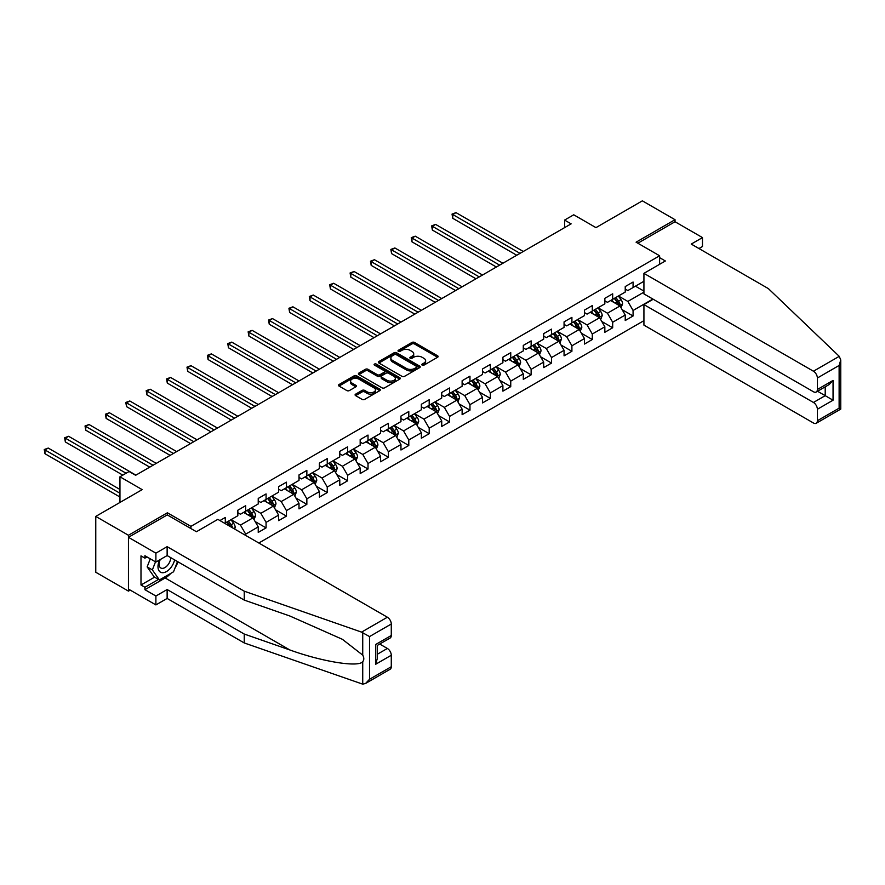 <?xml version="1.0" encoding="UTF-8"?>
<svg xmlns="http://www.w3.org/2000/svg" width="885" height="885" viewBox="0 0 885 885"><rect width="100%" height="100%" fill="white"/><g stroke="black" fill="none" stroke-linecap="round" stroke-linejoin="round"><path stroke-width="1.33" d="M422.167 365.14A1.272 0.73 0 0 0 423.959 365.14L437.588 357.263A1.814 1.051 0 0 0 438.119 356.522A1.814 1.051 0 0 0 437.588 355.781L414.501 342.451A1.814 1.051 0 0 0 411.934 342.451L398.305 350.327A1.272 0.73 0 0 0 400.097 351.356L401.867 350.338A5.808 3.352 0 0 1 410.076 350.338L412.001 351.456A5.808 3.352 0 0 1 413.704 353.823A5.808 3.352 0 0 1 412.001 356.19L410.231 357.208A1.272 0.73 0 0 0 412.034 358.248L413.793 357.23A5.808 3.352 0 0 1 422.001 357.23L423.926 358.337A5.808 3.352 0 0 1 425.63 360.715A5.808 3.352 0 0 1 423.926 363.082L422.167 364.1A1.272 0.73 0 0 0 422.167 365.14L422.167 364.1M355.615 394.157A1.814 1.051 0 0 0 355.084 394.898A1.814 1.051 0 0 0 355.615 395.628L362.098 399.378A1.814 1.051 0 0 0 364.664 399.378L379.798 390.639A1.814 1.051 0 0 0 380.329 389.898A1.814 1.051 0 0 0 379.798 389.157L356.71 375.815A1.814 1.051 0 0 0 354.144 375.815L338.999 384.566A1.814 1.051 0 0 0 338.468 385.296A1.814 1.051 0 0 0 338.999 386.037L346.831 390.562A1.814 1.051 0 0 0 349.398 390.562L355.87 386.822A1.814 1.051 0 0 0 356.401 386.081A1.814 1.051 0 0 0 355.87 385.34L351.987 383.094A4.856 2.799 0 0 1 350.571 381.114A4.856 2.799 0 0 1 353.569 378.526A4.856 2.799 0 0 1 358.856 379.134L374.056 387.907A4.856 2.799 0 0 1 375.483 389.898A4.856 2.799 0 0 1 372.485 392.486A4.856 2.799 0 0 1 367.198 391.878L364.664 390.407A1.814 1.051 0 0 0 362.098 390.407L355.615 394.157L355.615 395.628M698.951 248.53L702.48 246.495L702.48 237.589L675.034 221.748L675.034 219.701L642.355 200.84L595.959 227.633L573.745 214.801L564.586 220.077L571.124 223.861L135.637 475.289L129.099 471.506L119.951 476.794L119.951 502.448M167.398 514.97L167.398 512.791L128.447 535.27L95.768 516.409L142.175 489.626L119.951 476.794M167.398 512.791L190.917 526.365L659.613 255.776L659.613 264.305M675.034 219.701L636.083 242.191L659.613 255.776M401.989 376.335A1.814 1.051 0 0 0 404.556 376.335L419.7 367.596A1.814 1.051 0 0 0 420.231 366.855A1.814 1.051 0 0 0 419.7 366.113L396.602 352.783A1.814 1.051 0 0 0 394.035 352.783L378.902 361.522A1.814 1.051 0 0 0 378.371 362.264A1.814 1.051 0 0 0 378.902 363.005L401.989 376.335M374.986 365.405A1.272 0.73 0 0 1 376.269 365.594L399.721 379.134L384.61 387.851A1.814 1.051 0 0 1 382.043 387.851L358.945 374.521L358.945 373.039A1.814 1.051 0 0 0 358.414 373.78A1.814 1.051 0 0 0 358.945 374.521M358.945 373.039L365.428 369.299A1.814 1.051 0 0 1 367.994 369.299L377.364 374.709A1.814 1.051 0 0 0 379.93 374.709L384.223 372.231A1.814 1.051 0 0 0 384.754 371.49A1.814 1.051 0 0 0 384.223 370.749L374.477 365.118A1.272 0.73 0 0 1 376.269 364.078L399.743 377.641A1.814 1.051 0 0 1 400.274 378.371A1.814 1.051 0 0 1 399.743 379.112L399.743 377.641M128.447 535.27L128.447 591.114L95.768 572.252L95.768 516.409M190.917 528.555L190.917 526.365M258.818 543.014L643.926 320.669M643.926 281.275L633.074 287.548L633.074 282.038L625.23 286.563L625.23 292.072L612.686 299.318L612.686 293.809L604.842 298.334L604.842 303.843L592.297 311.089L592.297 305.579L584.454 310.104L584.454 315.613L571.909 322.859L571.909 317.35L564.066 321.874L564.066 327.384L551.521 334.63L551.521 329.12L543.678 333.645L543.678 339.154L531.133 346.4L531.133 340.891L523.289 345.416L523.289 350.925L510.745 358.171L510.745 352.661L502.901 357.186L502.901 362.695L490.356 369.941L490.356 364.432L482.513 368.968L482.513 374.477L469.968 381.712L469.968 376.202L462.125 380.738L462.125 386.247L449.58 393.482L449.58 387.973L441.737 392.509L441.737 398.018L429.192 405.264L429.192 399.755L421.349 404.279L421.349 409.788L408.793 417.034L408.793 411.525L400.96 416.05L400.96 421.559L388.404 428.805L388.404 423.295L380.561 427.82L380.561 433.329L368.016 440.575L368.016 435.066L360.173 439.591L360.173 445.1L347.628 452.346L347.628 446.837L339.785 451.361L339.785 456.87L327.24 464.116L327.24 458.607L319.397 463.132L319.397 468.641L306.852 475.887L306.852 470.377L299.008 474.902L299.008 480.411L286.463 487.657L286.463 482.148L278.62 486.684L278.62 492.182L266.075 499.428L266.075 493.918L258.232 498.454L258.232 503.963L245.687 511.198L245.687 505.689L237.844 510.225L237.844 515.734L225.299 522.969L225.299 517.471L219.934 520.557M652.876 299.053L633.074 310.48L633.074 315.989L625.23 320.514L625.23 315.005L612.686 322.251L612.686 327.76L604.842 332.295L604.842 326.786L592.297 334.021L592.297 339.53L584.454 344.066L584.454 338.557L571.909 345.803L571.909 351.301L564.066 355.836L564.066 350.327L551.521 357.573L551.521 363.082L543.678 367.607L543.678 362.098L531.133 369.344L531.133 374.853L523.289 379.377L523.289 373.868L510.745 381.114L510.745 386.623L502.901 391.148L502.901 385.639L490.356 392.885L490.356 398.394L482.513 402.918L482.513 397.409L469.968 404.655L469.968 410.164L462.125 414.689L462.125 409.18L449.58 416.426L449.58 421.935L441.737 426.459L441.737 420.95L429.192 428.196L429.192 433.705L421.349 438.23L421.349 432.721L408.793 439.967L408.793 445.476L400.96 450L400.96 444.502L388.404 451.737L388.404 457.246L380.561 461.782L380.561 456.273L368.016 463.508L368.016 469.017L360.173 473.552L360.173 468.043L347.628 475.289L347.628 480.798L339.785 485.323L339.785 479.814L327.24 487.06L327.24 492.569L319.397 497.093L319.397 491.584L306.852 498.83L306.852 504.339L299.008 508.864L299.008 503.355L286.463 510.601L286.463 516.11L278.62 520.634L278.62 515.125L266.075 522.371L266.075 527.88L258.232 532.405L258.232 526.896L245.687 534.142L245.687 535.425M225.299 522.969L224.713 523.312M243.596 512.415L252.999 517.847L240.454 525.093L231.04 519.65M237.844 512.714L240.454 514.218L245.687 511.198M240.454 525.093L245.687 534.142M252.999 517.847L258.232 526.896M263.984 500.633L273.388 506.076L260.843 513.311L251.44 507.879M258.232 500.943L260.843 502.448L266.075 499.428M260.843 513.311L266.075 522.371M273.388 506.076L278.62 515.125M284.373 488.863L293.787 494.295L281.231 501.541L271.828 496.109M278.62 489.173L281.231 490.677L286.463 487.657M281.231 501.541L286.463 510.601M293.787 494.295L299.008 503.355M304.761 477.092L314.175 482.524L301.619 489.77L292.216 484.338M299.008 477.402L301.619 478.907L306.852 475.887M301.619 489.77L306.852 498.83M314.175 482.524L319.397 491.584M325.149 465.322L334.563 470.754L322.018 478L312.604 472.568M319.397 465.621L322.018 467.136L327.24 464.116M322.018 478L327.24 487.06M334.563 470.754L339.785 479.814M345.537 453.551L354.951 458.983L342.406 466.229L332.992 460.797M339.785 453.85L342.406 455.366L347.628 452.346M342.406 466.229L347.628 475.289M354.951 458.983L360.173 468.043M365.925 441.781L375.34 447.213L362.795 454.459L353.38 449.027M360.173 442.08L362.795 443.595L368.016 440.575M362.795 454.459L368.016 463.508M375.34 447.213L380.561 456.273M386.314 430.01L395.728 435.442L383.183 442.688L373.769 437.256M380.561 430.309L383.183 431.825L388.404 428.805M383.183 442.688L388.404 451.737M395.728 435.442L400.96 444.502M406.702 418.24L416.116 423.672L403.571 430.918L394.157 425.486M400.96 418.539L403.571 420.043L408.793 417.034M403.571 430.918L408.793 439.967M416.116 423.672L421.349 432.721M427.09 406.469L436.504 411.901L423.959 419.147L414.545 413.715M421.349 406.768L423.959 408.273L429.192 405.264M423.959 419.147L429.192 428.196M436.504 411.901L441.737 420.95M447.489 394.699L456.892 400.131L444.347 407.377L434.933 401.934M441.737 394.998L444.347 396.502L449.58 393.482M444.347 407.377L449.58 416.426M456.892 400.131L462.125 409.18M467.877 382.917L477.28 388.36L464.736 395.595L455.321 390.163M462.125 383.227L464.736 384.732L469.968 381.712M464.736 395.595L469.968 404.655M477.28 388.36L482.513 397.409M488.266 371.147L497.669 376.59L485.124 383.824L475.721 378.393M482.513 371.457L485.124 372.961L490.356 369.941M485.124 383.824L490.356 392.885M497.669 376.59L502.901 385.639M508.654 359.376L518.057 364.808L505.512 372.054L496.109 366.622M502.901 359.686L505.512 361.191L510.745 358.171M505.512 372.054L510.745 381.114M518.057 364.808L523.289 373.868M529.042 347.606L538.456 353.038L525.9 360.284L516.497 354.852M523.289 347.905L525.9 349.42L531.133 346.4M525.9 360.284L531.133 369.344M538.456 353.038L543.678 362.098M549.43 335.835L558.844 341.267L546.288 348.513L536.885 343.081M543.678 336.134L546.288 337.65L551.521 334.63M546.288 348.513L551.521 357.573M558.844 341.267L564.066 350.327M569.818 324.065L579.232 329.497L566.688 336.742L557.273 331.311M564.066 324.364L566.688 325.879L571.909 322.859M566.688 336.742L571.909 345.803M579.232 329.497L584.454 338.557M590.207 312.294L599.621 317.726L587.076 324.972L577.662 319.54M584.454 312.593L587.076 314.109L592.297 311.089M587.076 324.972L592.297 334.021M599.621 317.726L604.842 326.786M610.595 300.524L620.009 305.956L607.464 313.202L598.05 307.77M604.842 300.823L607.464 302.338L612.686 299.318M607.464 313.202L612.686 322.251M620.009 305.956L625.23 315.005M643.926 292.15L627.852 301.431L618.438 295.999M635.43 286.187L643.926 291.088M625.23 289.052L627.852 290.557L633.074 287.548M627.852 301.431L633.074 310.48M128.447 591.114L130.206 590.096M564.586 220.077L564.586 227.633M622.166 309.695L633.074 315.989M601.778 321.465L612.686 327.76M581.39 333.236L592.297 339.53M561.001 345.006L571.909 351.301M540.613 356.777L551.521 363.082M520.214 368.547L531.133 374.853M499.826 380.318L510.745 386.623M479.438 392.088L490.356 398.394M459.049 403.859L469.968 410.164M438.661 415.629L449.58 421.935M418.273 427.411L429.192 433.705M397.885 439.181L408.793 445.476M377.497 450.952L388.404 457.246M357.109 462.722L368.016 469.017M336.72 474.493L347.628 480.798M316.332 486.263L327.24 492.569M295.933 498.034L306.852 504.339M275.545 509.804L286.463 516.11M255.157 521.575L266.075 527.88M422.676 365.317L423.926 364.587A5.808 3.352 0 0 0 425.63 362.219L425.63 360.715M413.704 353.823L413.704 355.327A5.808 3.352 0 0 1 412.001 357.706L410.74 358.425M437.588 355.781L437.588 357.263L414.501 343.966A1.814 1.051 0 0 0 411.934 343.966L398.814 351.544M419.667 367.618L396.602 354.299A1.814 1.051 0 0 0 394.035 354.299L378.924 363.016M416.492 367.375A1.272 0.73 0 0 0 416.492 366.335L396.214 354.642A1.272 0.73 0 0 0 394.422 354.642L392.564 355.715A5.808 3.352 0 0 0 390.86 358.082A5.808 3.352 0 0 0 392.564 360.449L406.414 368.448A5.808 3.352 0 0 0 414.634 368.448L416.492 367.375L416.492 368.89A1.272 0.73 0 0 0 416.857 368.37L416.857 366.855M390.86 358.082L390.86 359.587A5.808 3.352 0 0 0 392.564 361.965L392.564 360.449M416.492 368.89L414.634 369.963A5.808 3.352 0 0 1 406.414 369.963L392.564 361.965M358.978 374.543L365.428 370.815L365.428 369.299M384.754 371.49L384.754 372.994A1.814 1.051 0 0 1 384.223 373.735L379.93 376.213A1.814 1.051 0 0 1 377.364 376.213L367.994 370.815A1.814 1.051 0 0 0 365.428 370.815M387.077 380.318A4.856 2.799 0 0 0 392.365 380.926A4.856 2.799 0 0 0 395.363 378.337A4.856 2.799 0 0 0 393.947 376.357L388.581 373.26A1.814 1.051 0 0 0 386.015 373.26L381.723 375.749A1.814 1.051 0 0 0 381.192 376.49A1.814 1.051 0 0 0 381.723 377.231L387.077 380.318L387.077 381.833A4.856 2.799 0 0 0 392.365 382.442A4.856 2.799 0 0 0 395.363 379.853L395.363 378.337M381.192 376.49L381.192 377.995A1.814 1.051 0 0 0 381.723 378.736L381.723 377.231M387.077 381.833L381.723 378.736M375.483 389.898L375.483 391.402A4.856 2.799 0 0 1 372.485 393.991A4.856 2.799 0 0 1 367.198 393.382L364.664 391.922A1.814 1.051 0 0 0 362.098 391.922L355.637 395.65M350.571 381.114L350.571 382.63A4.856 2.799 0 0 0 351.987 384.61L351.987 383.094M355.847 386.834L351.987 384.61M379.776 390.65L356.71 377.331A1.814 1.051 0 0 0 354.144 377.331L339.021 386.059M621.038 307.748L622.597 303.832A4.901 2.832 -120 0 0 621.027 299.661L618.338 296.055M613.637 302.272L611.8 299.827M523.289 251.473L456.018 212.632L452.755 214.524L452.755 218.296L516.751 255.245M614.278 298.389L616.978 301.995A4.901 2.832 60 0 1 618.383 304.938C619.124 305.922 619.644 305.624 619.954 304.031A4.901 2.832 -120 0 0 618.549 301.088L615.849 297.493M614.621 298.201L617.619 302.194A2.5 1.438 60 0 1 618.073 302.947L619.954 304.031M452.755 218.296L452.036 214.104L520.026 253.364M452.036 214.104L456.018 212.632M159.632 559.906A12.014 6.936 120 0 0 162.232 572.706A12.014 6.936 120 0 0 174.611 559.895M160.273 559.53A8.23 4.746 120 0 0 160.816 567.993A8.23 4.746 120 0 0 162.021 568.358A8.23 4.746 120 0 0 170.75 557.661M177.509 561.566L173.537 571.798L159.422 579.941L154.2 576.931L147.142 566.887L150.273 558.822M159.422 579.941L152.375 569.907L155.506 561.831M147.142 566.887L152.375 569.907M839.245 356.334L840.75 359.985L839.124 365.45L817.364 378.017A5.542 3.197 -120 0 0 813.448 371.224L839.245 356.334L768.357 288.599L691.24 244.083L702.48 237.589M653.207 299.241L643.926 304.595L643.926 325.127L813.448 422.997A5.542 3.197 -120 0 0 816.213 423.262A5.542 3.197 -120 0 0 817.364 420.729L817.364 409.257A5.542 3.197 -120 0 0 813.448 402.465L825.207 395.672L833.05 400.208L817.364 409.257M643.926 304.595L813.448 402.465M659.613 257.657L665.365 260.986L643.926 273.354L643.926 293.886L813.448 391.756A5.542 3.197 -120 0 0 816.213 392.022A5.542 3.197 -120 0 0 817.364 389.488L817.364 378.017M643.926 273.354L813.448 371.224M675.034 221.748L637.853 243.209M817.552 391.258L825.207 395.672L825.207 386.834M817.364 389.488L833.05 380.428L829.123 384.577L816.213 392.022M817.364 420.729L839.124 408.162L839.953 408.638M170.938 573.303A20.797 12.003 -60 0 1 165.174 577.982L144.919 589.675L155.893 596.014L167.132 589.532L244.249 634.047L244.249 642.952L362.728 684.16L365.605 683.43L369.521 679.293L391.281 666.726A5.542 3.197 60 0 1 390.13 669.259L365.605 683.43M244.249 634.047L289.826 649.955C322.206 661.714 358.48 667.556 362.728 661.692C364.155 659.911 364.155 657.721 362.728 655.121L342.373 639.302L289.826 615.993L244.249 600.096L167.132 555.57L155.893 562.063L144.919 555.725L144.919 558.136L140.992 555.88L140.992 584.996L144.919 587.264L158.515 579.421M155.893 596.014L155.893 604.92L128.447 589.078L128.447 537.306L167.265 514.904L196.415 531.73L217.843 519.351L387.365 617.221A5.542 3.197 60 0 1 391.281 624.014L391.281 635.485A5.542 3.197 60 0 1 390.13 638.019L377.22 645.475L377.22 658.838L375.605 664.303L375.605 644.534C377.718 645.762 377.718 645.762 375.605 644.534L391.281 635.485M167.132 589.532L167.132 598.437L155.893 604.92M244.249 642.952L167.132 598.437M391.281 624.014L369.521 636.581L361.567 632.122L244.249 591.191L167.132 546.664L155.893 553.158L155.893 562.063M155.893 553.158L128.447 537.306M144.919 589.675L144.919 587.264M167.132 546.664L167.132 555.57M244.249 591.191L244.249 600.096M377.22 654.314L387.365 648.462A5.542 3.197 60 0 1 391.281 655.254L391.281 666.726M387.365 648.462L379.709 644.048M178.018 561.853A20.797 12.003 -60 0 1 175.064 567.86M147.01 556.93L144.919 558.136M140.992 584.996L154.587 577.153M600.649 319.518L602.209 315.602A4.901 2.832 -120 0 0 600.638 311.431L597.95 307.825M593.238 314.042L591.412 311.597M502.901 263.243L435.63 224.403L432.367 226.294L432.367 230.067L496.363 267.016M593.89 310.17L596.59 313.766A4.901 2.832 60 0 1 597.994 316.708C598.725 317.693 599.256 317.394 599.565 315.812A4.901 2.832 -120 0 0 598.16 312.859L595.461 309.263M594.233 309.971L597.231 313.965A2.5 1.438 60 0 1 597.685 314.717L599.565 315.812M432.367 230.067L431.648 225.874L499.638 265.135M431.648 225.874L435.63 224.403M580.261 331.289L581.821 327.373A4.901 2.832 -120 0 0 580.25 323.202L577.551 319.596M572.849 325.813L571.024 323.368M482.513 275.014L415.242 236.173L411.979 238.065L411.979 241.837L475.975 278.786M573.502 321.941L576.201 325.536A4.901 2.832 60 0 1 577.606 328.479C578.336 329.474 578.867 329.165 579.177 327.583A4.901 2.832 -120 0 0 577.772 324.629L575.073 321.034M573.845 321.742L576.843 325.735A2.5 1.438 60 0 1 577.297 326.488L579.177 327.583M411.979 241.837L411.259 237.645L479.239 276.905M411.259 237.645L415.242 236.173M559.873 343.059L561.433 339.143A4.901 2.832 -120 0 0 559.862 334.973L557.163 331.366M552.461 337.583L550.636 335.138M462.125 286.784L394.854 247.955L391.579 249.835L391.579 253.608L455.587 290.557M553.114 333.711L555.813 337.307A4.901 2.832 60 0 1 557.218 340.26C557.948 341.245 558.479 340.935 558.778 339.353A4.901 2.832 -120 0 0 557.384 336.4L554.685 332.804M553.457 333.512L556.455 337.506A2.5 1.438 60 0 1 556.897 338.269L558.778 339.353M391.579 253.608L390.86 249.426L458.85 288.676M390.86 249.426L394.854 247.955M539.485 354.83L541.034 350.914A4.901 2.832 -120 0 0 539.474 346.743L536.775 343.137M532.073 349.365L530.248 346.909M441.737 298.555L374.466 259.725L371.191 261.606L371.191 265.378L435.199 302.338M532.726 345.482L535.425 349.077A4.901 2.832 60 0 1 536.83 352.031C537.56 353.015 538.08 352.706 538.39 351.124A4.901 2.832 -120 0 0 536.996 348.181L534.297 344.575M533.069 345.283L536.056 349.276A2.5 1.438 60 0 1 536.509 350.04L538.39 351.124M371.191 265.378L370.472 261.197L438.462 300.446M370.472 261.197L374.466 259.725M519.097 366.6L520.645 362.684A4.901 2.832 -120 0 0 519.086 358.513L516.386 354.918M511.685 361.135L509.849 358.69M421.349 310.336L354.077 271.496L350.803 273.377L350.803 277.149L414.811 314.109M512.338 357.252L515.037 360.848A4.901 2.832 60 0 1 516.442 363.801C517.172 364.786 517.692 364.487 518.002 362.894A4.901 2.832 -120 0 0 516.608 359.952L513.908 356.345M512.68 357.053L515.667 361.047A2.5 1.438 60 0 1 516.121 361.81L518.002 362.894M350.803 277.149L350.084 272.967L418.074 312.217M350.084 272.967L354.077 271.496M498.709 378.371L500.257 374.455A4.901 2.832 -120 0 0 498.697 370.284L495.998 366.689M491.297 372.906L489.46 370.461M400.96 322.107L333.689 283.266L330.415 285.147L330.415 288.919L394.422 325.879M491.949 369.023L494.649 372.629A4.901 2.832 60 0 1 496.042 375.572C496.784 376.556 497.304 376.258 497.613 374.665A4.901 2.832 -120 0 0 496.219 371.722L493.52 368.116M492.292 368.824L495.279 372.817A2.5 1.438 60 0 1 495.733 373.581L497.613 374.665M330.415 288.919L329.696 284.738L397.686 323.987M329.696 284.738L333.689 283.266M478.32 390.141L479.869 386.225A4.901 2.832 -120 0 0 478.309 382.055L475.61 378.459M470.909 384.676L469.072 382.231M380.561 333.877L313.29 295.037L310.027 296.917L310.027 300.701L374.034 337.65M471.561 380.793L474.26 384.4A4.901 2.832 60 0 1 475.654 387.342C476.395 388.327 476.915 388.028 477.225 386.435A4.901 2.832 -120 0 0 475.82 383.493L473.132 379.886M471.904 380.594L474.891 384.588A2.5 1.438 60 0 1 475.345 385.351L477.225 386.435M310.027 300.701L309.308 296.508L377.298 335.758M309.308 296.508L313.29 295.037M457.932 401.912L459.481 397.996A4.901 2.832 -120 0 0 457.921 393.825L455.222 390.23M450.52 396.447L448.684 394.002M360.173 345.648L292.902 306.807L289.638 308.699L289.638 312.471L353.646 349.42M451.173 392.564L453.872 396.17A4.901 2.832 60 0 1 455.266 399.113C456.007 400.097 456.527 399.799 456.837 398.206A4.901 2.832 -120 0 0 455.432 395.263L452.733 391.657M451.516 392.365L454.503 396.369A2.5 1.438 60 0 1 454.956 397.122L456.837 398.206M289.638 312.471L288.919 308.279L356.909 347.528M288.919 308.279L292.902 306.807M437.533 413.682L439.093 409.766A4.901 2.832 -120 0 0 437.533 405.595L434.834 402M430.132 408.217L428.296 405.772M339.785 357.418L272.514 318.578L269.25 320.47L269.25 324.242L333.258 361.191M430.785 404.334L433.473 407.941A4.901 2.832 60 0 1 434.878 410.883C435.619 411.868 436.139 411.569 436.449 409.976A4.901 2.832 -120 0 0 435.044 407.034L432.345 403.427M431.117 404.146L434.115 408.14A2.5 1.438 60 0 1 434.568 408.892L436.449 409.976M269.25 324.242L268.531 320.049L336.521 359.299M268.531 320.049L272.514 318.578M417.145 425.464L418.705 421.548A4.901 2.832 -120 0 0 417.145 417.366L414.445 413.771M409.744 419.988L407.908 417.543M319.397 369.189L252.125 330.348L248.862 332.24L248.862 336.012L312.859 372.961M410.397 416.105L413.085 419.711A4.901 2.832 60 0 1 414.49 422.654C415.231 423.638 415.751 423.34 416.061 421.747A4.901 2.832 -120 0 0 414.656 418.804L411.956 415.209M410.728 415.917L413.726 419.91A2.5 1.438 60 0 1 414.18 420.663L416.061 421.747M248.862 336.012L248.143 331.82L316.133 371.08M248.143 331.82L252.125 330.348M396.757 437.234L398.316 433.318A4.901 2.832 -120 0 0 396.757 429.148L394.057 425.541M389.356 431.758L387.519 429.313M299.008 380.959L231.737 342.119L228.474 344.011L228.474 347.783L292.47 384.732M389.997 427.886L392.697 431.482A4.901 2.832 60 0 1 394.102 434.424C394.843 435.409 395.363 435.11 395.672 433.528A4.901 2.832 -120 0 0 394.267 430.575L391.568 426.979M390.34 427.687L393.338 431.681A2.5 1.438 60 0 1 393.792 432.433L395.672 433.528M228.474 347.783L227.755 343.59L295.745 382.851M227.755 343.59L231.737 342.119M376.368 449.005L377.928 445.089A4.901 2.832 -120 0 0 376.357 440.918L373.669 437.312M368.968 443.529L367.131 441.084M278.62 392.73L211.349 353.889L208.086 355.781L208.086 359.553L272.082 396.502M369.609 439.657L372.308 443.252A4.901 2.832 60 0 1 373.713 446.195C374.444 447.179 374.974 446.881 375.284 445.299A4.901 2.832 -120 0 0 373.879 442.345L371.18 438.75M369.952 439.458L372.95 443.451A2.5 1.438 60 0 1 373.404 444.204L375.284 445.299M208.086 359.553L207.367 355.361L275.357 394.622M207.367 355.361L211.349 353.889M355.98 460.775L357.54 456.859A4.901 2.832 -120 0 0 355.969 452.689L353.281 449.082M348.568 455.299L346.743 452.854M258.232 404.5L190.961 365.671L187.697 367.552L187.697 371.324L251.694 408.273M349.221 451.427L351.92 455.023A4.901 2.832 60 0 1 353.325 457.976C354.055 458.961 354.586 458.651 354.896 457.069A4.901 2.832 -120 0 0 353.491 454.116L350.792 450.52M349.564 451.228L352.562 455.222A2.5 1.438 60 0 1 353.015 455.985L354.896 457.069M187.697 371.324L186.978 367.142L254.968 406.392M186.978 367.142L190.961 365.671M335.592 472.546L337.152 468.63A4.901 2.832 -120 0 0 335.581 464.459L332.882 460.853M328.18 467.081L326.355 464.625M237.844 416.271L170.573 377.441L167.298 379.322L167.298 383.094L231.306 420.043M328.833 463.198L331.532 466.793A4.901 2.832 60 0 1 332.937 469.747C333.667 470.731 334.198 470.422 334.508 468.84A4.901 2.832 -120 0 0 333.103 465.886L330.404 462.291M329.176 462.999L332.174 466.992A2.5 1.438 60 0 1 332.627 467.756L334.508 468.84M167.298 383.094L166.59 378.913L234.569 418.162M166.59 378.913L170.573 377.441M315.204 484.316L316.753 480.4A4.901 2.832 -120 0 0 315.193 476.23L312.493 472.623M307.792 478.851L305.967 476.407M217.456 428.052L150.184 389.212L146.91 391.093L146.91 394.865L210.918 431.825M308.445 474.968L311.144 478.564A4.901 2.832 60 0 1 312.549 481.517C313.279 482.502 313.799 482.192 314.109 480.61A4.901 2.832 -120 0 0 312.715 477.668L310.015 474.061M308.788 474.769L311.774 478.763A2.5 1.438 60 0 1 312.228 479.526L314.109 480.61M146.91 394.865L146.191 390.683L214.181 429.933M146.191 390.683L150.184 389.212M294.816 496.087L296.364 492.171A4.901 2.832 -120 0 0 294.805 488L292.105 484.405M287.404 490.622L285.578 488.177M197.067 439.823L129.796 400.982L126.522 402.863L126.522 406.635L190.529 443.595M288.056 486.739L290.756 490.345A4.901 2.832 60 0 1 292.161 493.288C292.891 494.272 293.411 493.974 293.72 492.381A4.901 2.832 -120 0 0 292.327 489.438L289.627 485.832M288.399 486.54L291.386 490.533A2.5 1.438 60 0 1 291.84 491.297L293.72 492.381M126.522 406.635L125.803 402.454L193.793 441.703M125.803 402.454L129.796 400.982M274.427 507.857L275.976 503.941A4.901 2.832 -120 0 0 274.416 499.771L271.717 496.175M267.016 502.392L265.179 499.948M176.679 451.593L109.408 412.753L106.134 414.634L106.134 418.406L170.141 455.366M267.668 498.509L270.368 502.116A4.901 2.832 60 0 1 271.772 505.058C272.503 506.043 273.022 505.744 273.332 504.151A4.901 2.832 -120 0 0 271.938 501.209L269.239 497.602M268.011 498.31L270.998 502.304A2.5 1.438 60 0 1 271.452 503.067L273.332 504.151M106.134 418.406L105.415 414.224L173.405 453.474M105.415 414.224L109.408 412.753M254.039 519.628L255.588 515.712A4.901 2.832 -120 0 0 254.028 511.541L251.329 507.946M246.627 514.163L244.791 511.718M156.28 463.364L89.02 424.523L85.745 426.415L85.745 430.187L149.753 467.136M247.28 510.28L249.979 513.886A4.901 2.832 60 0 1 251.373 516.829C252.114 517.813 252.634 517.515 252.944 515.922A4.901 2.832 -120 0 0 251.539 512.979L248.851 509.373M247.623 510.081L250.61 514.085A2.5 1.438 60 0 1 251.063 514.838L252.944 515.922M85.745 430.187L85.026 425.995L153.016 465.244M85.026 425.995L89.02 424.523M234.658 529.053L235.2 527.482A4.901 2.832 -120 0 0 233.64 523.312L230.941 519.716M135.892 475.134L68.621 436.294L65.357 438.186L65.357 441.958L122.827 475.134M232.589 527.858L232.556 527.692A4.901 2.832 -120 0 0 231.151 524.75L228.463 521.143M227.235 521.851L230.222 525.856A2.5 1.438 60 0 1 230.675 526.608L232.556 527.692M226.892 522.05L229.591 525.657A4.901 2.832 60 0 1 230.1 526.431M65.357 441.958L64.638 437.765L126.09 473.243M64.638 437.765L68.621 436.294M119.951 489.471L48.233 448.064L44.969 449.956L44.969 453.728L119.951 497.016M44.969 453.728L44.25 449.536L119.951 493.244M44.25 449.536L48.233 448.064M423.926 364.587L423.926 363.082M410.231 358.248L410.231 357.208M412.001 357.706L412.001 356.19M398.305 351.356L398.305 350.327M411.934 343.966L411.934 342.451M414.501 343.966L414.501 342.451M378.902 363.005L378.902 361.522M394.035 354.299L394.035 352.783M396.602 354.299L396.602 352.783M419.7 367.596L419.7 366.113M406.414 369.963L406.414 368.448M414.634 369.963L414.634 368.448M367.994 370.815L367.994 369.299M377.364 376.213L377.364 374.709M379.93 376.213L379.93 374.709M384.223 373.735L384.223 372.231M376.269 365.594L376.269 364.078M362.098 391.922L362.098 390.407M364.664 391.922L364.664 390.407M367.198 393.382L367.198 391.878M355.87 386.822L355.87 385.34M338.999 386.037L338.999 384.566M354.144 377.331L354.144 375.815M356.71 377.331L356.71 375.815M379.798 390.639L379.798 389.157M619.522 305.679L622.564 303.92M618.549 301.088L621.027 299.661M615.064 303.101L616.978 301.995M839.124 408.162L839.124 365.45M833.05 380.428L833.05 400.208M362.728 684.16L362.728 661.692M362.728 655.121L362.728 632.653M369.521 636.581L369.521 679.293M391.281 655.254L375.605 664.303M361.567 632.122L387.365 617.221M165.174 577.982L289.826 649.955M599.134 317.449L602.176 315.691M598.16 312.859L600.638 311.431M594.676 314.872L596.59 313.766M578.746 329.22L581.788 327.461M577.772 324.629L580.25 323.202M574.288 326.642L576.201 325.536M558.358 340.99L561.4 339.232M557.384 336.4L559.862 334.973M553.899 338.413L555.813 337.307M537.969 352.761L541.012 351.013M536.996 348.181L539.474 346.743M533.511 350.183L535.425 349.077M517.581 364.531L520.612 362.784M516.608 359.952L519.086 358.513M513.123 361.954L515.037 360.848M497.193 376.302L500.224 374.554M496.219 371.722L498.697 370.284M492.735 373.735L494.649 372.629M476.805 388.072L479.836 386.325M475.82 383.493L478.309 382.055M472.336 385.506L474.26 384.4M456.417 399.843L459.448 398.095M455.432 395.263L457.921 393.825M451.947 397.276L453.872 396.17M436.017 411.625L439.06 409.866M435.044 407.034L437.533 405.595M431.559 409.047L433.473 407.941M415.629 423.395L418.671 421.636M414.656 418.804L417.145 417.366M411.171 420.817L413.085 419.711M395.241 435.166L398.283 433.407M394.267 430.575L396.757 429.148M390.783 432.588L392.697 431.482M374.853 446.936L377.895 445.177M373.879 442.345L376.357 440.918M370.395 444.358L372.308 443.252M354.465 458.707L357.507 456.948M353.491 454.116L355.969 452.689M350.006 456.129L351.92 455.023M334.076 470.477L337.119 468.718M333.103 465.886L335.581 464.459M329.618 467.899L331.532 466.793M313.688 482.248L316.73 480.5M312.715 477.668L315.193 476.23M309.23 479.67L311.144 478.564M293.3 494.018L296.342 492.27M292.327 489.438L294.805 488M288.842 491.452L290.756 490.345M272.912 505.789L275.943 504.041M271.938 501.209L274.416 499.771M268.454 503.222L270.368 502.116M252.524 517.559L255.555 515.811M251.539 512.979L254.028 511.541M248.065 514.993L249.979 513.886M233.629 528.467L235.167 527.582M231.151 524.75L233.64 523.312M840.75 359.985L840.75 409.102L816.213 423.262"/></g></svg>
